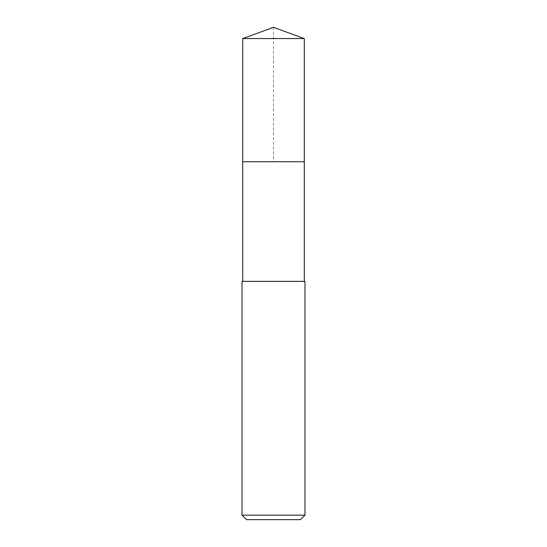 <?xml version="1.0" encoding="UTF-8"?>
<svg xmlns="http://www.w3.org/2000/svg" width="547" height="547" viewBox="0 0 547 547"><rect width="100%" height="100%" fill="white"/><g stroke="black" fill="none" stroke-linecap="round" stroke-linejoin="round"><path stroke-width="0.41" stroke-dasharray="2.73 2.05" d="M242.704 38.557L304.296 38.557M304.296 161.755L242.704 161.755L304.296 161.755M242.027 281.356L304.973 281.356M304.973 515.151L242.027 515.151M300.474 519.65L246.526 519.65M242.704 161.755L273.5 161.755L273.5 27.35"/><path stroke-width="0.82" d="M304.296 281.356L304.296 38.557L242.704 38.557L242.704 161.755L304.296 161.755L242.704 161.755L242.704 38.557L273.5 27.35L242.704 38.557M273.5 281.356L242.027 281.356L242.027 515.151L304.973 515.151L304.973 281.356L273.5 281.356M242.027 515.151L246.526 519.65L300.474 519.65L304.973 515.151M273.5 27.35L304.296 38.557M242.704 281.356L242.704 161.755"/></g></svg>
